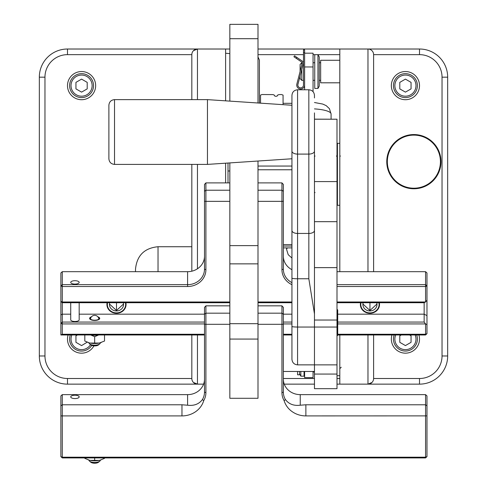 <?xml version="1.0" encoding="UTF-8"?>
<svg xmlns="http://www.w3.org/2000/svg" width="487" height="487" viewBox="0 0 487 487"><rect width="100%" height="100%" fill="white"/><g stroke="black" fill="none" stroke-linecap="round" stroke-linejoin="round"><path stroke-width="0.73" d="M68.101 334.971A14.08 14.08 0 0 0 93.906 345.873M391.962 334.971A14.08 14.08 0 0 0 405.428 353.16A14.08 14.08 0 0 0 418.899 334.971M405.428 71.546A14.08 14.08 0 0 0 391.347 85.627A14.08 14.08 0 0 0 405.428 99.707A14.08 14.08 0 0 0 419.508 85.627A14.08 14.08 0 0 0 405.428 71.546M81.573 71.546A14.08 14.08 0 0 0 67.492 85.627A14.08 14.08 0 0 0 81.573 99.707A14.08 14.08 0 0 0 95.653 85.627A14.08 14.08 0 0 0 81.573 71.546M197.454 334.971L197.454 384.14L67.492 384.14A28.161 28.161 0 0 1 39.331 355.973L39.331 77.177A28.161 28.161 0 0 1 67.492 49.017L229.84 49.017M367.977 49.017L419.508 49.017A28.161 28.161 0 0 1 447.669 77.177L447.669 355.973A28.161 28.161 0 0 1 419.508 384.14L367.971 384.14A5.631 5.631 0 0 0 373.608 378.502L419.508 378.502A22.53 22.53 0 0 0 442.038 355.973L442.038 77.177A22.53 22.53 0 0 0 419.508 54.647L373.608 54.647L373.608 271.685M371.995 382.447L367.971 384.14L336.998 384.14M314.468 384.14L284.25 384.14M258 49.017L367.971 49.017A5.631 5.631 0 0 1 373.608 54.647M191.823 99.628L191.823 54.647L67.492 54.647A22.53 22.53 0 0 0 44.962 77.177L44.962 355.973A22.53 22.53 0 0 0 67.492 378.502L191.823 378.502L191.823 334.971M283.349 378.502L314.468 378.502M336.998 378.502L339.81 378.502M339.81 54.647L317.956 54.647L317.956 88.439L314.748 88.439L314.748 54.647L313.056 54.647M303.486 54.647L258 54.647M193.436 382.447L197.454 384.14L203.596 384.14M225.615 49.017L197.454 49.017L225.615 49.017L225.615 100.839M225.615 163.188L225.615 182.893M158.032 271.685L158.032 246.726L191.823 246.726L191.823 271.192L191.823 164.399M193.436 50.703L197.454 49.017A5.631 5.631 0 0 0 191.823 54.647A5.631 5.631 0 0 1 197.454 49.017L197.454 99.628M197.454 384.14A5.631 5.631 0 0 1 191.823 378.502M373.608 334.971L373.608 378.502M339.81 384.14L339.81 334.971M339.81 271.685L339.81 49.017M229.84 38.692L229.84 24.35L258 24.35L258 38.692L229.84 38.692L229.84 101.119M258 339.068L229.84 339.068L229.84 398.287L258 398.287L258 245.631L229.84 245.631L229.84 162.908M258 245.631L258 161.027M258 103.001L258 38.692M258 263.857L229.84 263.857L229.84 245.631M229.84 339.068L229.84 263.857M314.468 364.873L336.998 364.873L336.998 388.681L314.468 388.681L314.468 267.637L336.998 267.637L336.998 221.676L314.468 221.676M314.468 119.212L336.998 119.212L336.998 181.596L314.468 181.596L314.468 145.248M336.998 119.212L314.468 119.157M336.998 267.637L336.998 327.045L297.569 327.039L297.569 364.866C294.148 364.532 292.273 362.657 291.938 359.236L291.938 95.409L291.938 105.259L207.456 99.628L114.518 99.628L114.518 164.399C111.103 164.064 109.222 162.189 108.887 158.768L108.887 105.259L108.887 158.768M336.998 364.873L336.998 327.045M336.998 181.596L336.998 221.676M70.731 396.887A4.225 1.692 0 0 0 74.955 398.579A4.225 1.692 0 0 0 79.18 396.887A4.225 1.692 0 0 0 74.955 395.201A4.225 1.692 0 0 0 70.731 396.887M258 313.171L281.943 313.171L281.943 305.842L258 305.842M281.943 305.842L283.349 307.37L283.349 392.12A16.899 15.481 180 0 0 285.437 399.577C288.87 404.119 293.807 406 300.248 405.214L305.879 404.782L425.565 404.782L425.565 394.634L426.971 395.925L426.971 456.629L425.565 457.92L62.281 457.92L60.875 456.629L60.875 395.925L62.281 394.634L62.281 404.782L181.968 404.782L187.598 405.214C194.033 406 198.97 404.119 202.403 399.577A16.899 15.481 180 0 0 204.497 392.12L204.497 307.37L205.904 305.842L205.904 313.171L229.84 313.171M229.84 305.842L205.904 305.842M229.84 324.299L205.904 324.299L205.904 392.68A18.305 16.771 0 0 1 203.724 400.624L202.403 399.577M60.875 405.841L62.281 404.782L62.281 415.91L181.968 415.91A22.53 20.643 180 0 0 203.724 400.624M60.875 415.88L62.281 415.91L62.281 457.196L425.565 457.196L425.565 404.782L426.971 405.841M285.437 399.577L284.122 400.624A22.53 20.643 180 0 0 305.879 415.91L426.971 415.88M284.122 400.624A18.305 16.771 0 0 1 281.943 392.68L281.943 324.299L258 324.299M425.565 394.634L300.248 394.634A16.899 15.481 0 0 1 283.349 379.154M204.497 379.154A16.899 15.481 0 0 1 187.598 394.634L62.281 394.634M283.349 324.269L281.943 324.299L281.943 313.171L283.349 314.231M204.497 314.231L205.904 313.171L205.904 324.299L204.497 324.269M426.971 456.629L425.565 457.196L425.565 457.92M62.281 457.92L62.281 457.196L60.875 456.629M107.116 302.713A9.576 8.772 180 0 0 106.915 304.497A9.576 8.772 180 0 0 116.49 313.275A9.576 8.772 180 0 0 126.066 304.497A9.576 8.772 180 0 0 125.865 302.713M106.939 303.937A9.576 8.772 180 0 0 107.718 306.883M360.569 302.713A9.576 8.772 180 0 0 360.368 304.497A9.576 8.772 180 0 0 369.943 313.275A9.576 8.772 180 0 0 379.519 304.497A9.576 8.772 180 0 0 379.318 302.713M360.392 303.937A9.576 8.772 180 0 0 361.171 306.883M91.185 317.171A4.645 1.863 0 0 0 90.022 318.407A4.645 1.863 0 0 0 94.667 320.263A4.645 1.863 0 0 0 99.311 318.407A4.645 1.863 0 0 0 98.149 317.171M79.18 282.399A4.225 1.692 0 0 0 74.955 280.707A4.225 1.692 0 0 0 70.731 282.399A4.225 1.692 0 0 0 74.955 284.085A4.225 1.692 0 0 0 79.18 282.399M204.497 256.199A16.899 15.481 0 0 1 187.598 271.685L62.281 271.685L62.281 284.651L187.598 284.651A16.899 15.481 180 0 0 204.497 269.171L204.497 184.421L205.904 182.893L205.904 190.222L229.84 190.222M229.84 182.893L205.904 182.893M229.84 201.35L205.904 201.35L205.904 269.731A18.305 16.771 0 0 1 187.598 286.508L62.281 286.508L62.281 301.989L229.84 301.989M258 301.989L291.938 301.989M336.998 301.989L425.565 301.989L425.565 286.508L336.998 286.508M291.938 284.676A18.305 16.771 0 0 1 281.943 269.731L281.943 201.35L258 201.35M336.998 284.651L425.565 284.651L425.565 271.685L426.971 272.976L426.971 333.68L425.565 334.246L425.565 323.922L337.698 323.922M258 190.222L281.943 190.222L281.943 182.893L258 182.893M204.497 334.971L60.875 334.971L60.875 272.976L62.281 271.685M426.971 333.68L425.565 334.971L337.698 334.971M291.938 334.971L283.349 334.971M291.938 323.922L283.349 323.922M204.497 323.922L62.281 323.922L62.281 334.246L204.497 334.246M283.349 334.246L291.938 334.246M337.698 334.246L425.565 334.246L425.565 334.971M337.698 314.176L424.153 314.176L424.153 302.713L336.998 302.713M291.938 302.713L258 302.713M229.84 302.713L62.281 302.713L62.281 314.176L70.731 314.176M79.18 314.176L204.497 314.176M283.349 314.176L291.938 314.176M79.18 302.713L79.18 319.813A4.225 1.692 180 0 1 74.955 321.505A4.225 1.692 180 0 1 70.731 319.813L70.731 302.713M60.875 314.9L62.281 314.176L62.281 322.071L204.497 322.071M283.349 322.071L291.938 322.071M337.698 322.071L424.153 322.071L424.153 314.176L426.971 315.631M291.938 269.682A16.899 15.481 0 0 1 283.349 256.199M281.943 182.893L283.349 184.421L283.349 269.171A16.899 15.481 180 0 0 291.938 282.649M425.565 271.685L336.998 271.685M204.497 191.281L205.904 190.222L205.904 201.35L204.497 201.32M283.349 201.32L281.943 201.35L281.943 190.222L283.349 191.281M424.153 322.071L425.565 323.922L426.971 324.652M426.971 300.132L425.565 301.989L424.153 302.713M425.565 286.508L426.971 285.942L425.565 284.651L425.565 286.508M62.281 286.508L62.281 284.651L60.875 285.942L62.281 286.508M62.281 301.989L60.875 301.423L62.281 302.713L62.281 301.989M62.281 322.071L60.875 323.362L62.281 323.922L62.281 322.071M60.875 334.971L62.281 334.246M378.722 306.883A9.576 8.772 180 0 0 379.501 303.937M125.269 306.883A9.576 8.772 180 0 0 126.048 303.937M291.938 246.057L283.349 246.057M283.349 244.602L291.938 244.602M291.938 169.768L258 169.768M258 166.055L291.938 166.055M314.468 112.893L314.468 313.969L308.837 278.765L297.569 278.765L297.569 327.039A5.631 0.59 0 0 1 291.938 326.454M336.998 320.032L314.468 320.032L314.468 313.969M308.837 278.765L308.837 233.45A5.631 2.94 180 0 0 314.468 230.509L314.468 151.147A5.631 2.94 180 0 1 308.837 154.093L308.837 89.778L297.569 89.778L297.569 233.45L308.837 233.45L308.837 154.093L297.569 154.093A5.631 2.94 0 0 1 291.938 151.147M308.837 89.778C312.258 90.113 314.133 91.988 314.468 95.409L314.468 97.954M291.938 105.259L291.938 250.245M260.539 103.165L260.539 95.093L261.945 94.527L273.189 94.612A3.208 1.284 -0 0 0 274.321 95.087L274.546 95.714A1.406 0.566 -0 0 0 275.959 96.28A1.406 0.566 -0 0 0 277.365 95.714L277.56 95.105A3.208 1.284 -0 0 0 278.789 94.612L281.413 94.527L283.069 95.093L283.069 104.668L283.069 95.093L281.413 94.527L278.789 94.612A3.208 1.284 0 0 1 277.56 95.105L277.365 95.714A1.406 0.566 0 0 1 275.959 96.28A1.406 0.566 0 0 1 274.546 95.714L274.321 95.087A3.208 1.284 0 0 1 273.189 94.612L261.945 94.527L260.539 95.093L260.539 103.165M291.938 247.895L283.349 247.895M291.938 103.323L283.069 103.323M291.938 158.768L207.456 164.399L207.456 99.628M314.468 118.779L314.468 120.727M135.502 271.685L135.502 269.256L135.502 271.685M228.013 163.029L228.013 182.893M339.81 143.318L337.418 143.318L337.418 205.277L339.81 205.277M386.769 161.66A27.108 27.108 0 0 0 413.877 188.767A27.108 27.108 0 0 0 440.985 161.66A27.108 27.108 0 0 0 413.877 134.558A27.108 27.108 0 0 0 386.769 161.66A27.108 27.108 0 0 0 413.877 188.767A27.108 27.108 0 0 0 440.985 161.66M301.794 69.385L301.794 80.343L300.102 78.657L300.102 75.948M300.102 71.431L300.102 64.436L301.794 62.744L301.794 64.862M339.81 82.808L320.665 82.808L320.665 60.278L339.81 60.278M304.612 89.778L304.612 53.18L313.056 53.18L313.056 66.963L304.612 66.963L304.612 49.863L303.486 49.863L304.612 49.863L303.486 49.863L303.486 85.061A2.819 2.819 0 0 1 300.315 87.855A2.819 2.819 0 0 1 297.941 84.361L303.383 63.2A1.692 1.692 0 0 0 302.701 61.38L296.869 57.411L296.236 58.343L302.068 62.312A0.566 0.566 0 0 1 302.293 62.92L296.851 84.081A3.945 3.945 0 0 0 300.668 89.005A3.945 3.945 0 0 0 304.612 85.061L304.612 85.061M296.851 84.081L299.895 72.24M296.236 58.343L293.911 56.76L294.544 55.828L296.869 57.411M303.486 85.042L303.486 85.061A2.819 2.819 0 0 1 300.315 87.855A2.819 2.819 0 0 1 297.941 84.361M259.413 103.092L259.413 60.065L258 56.918M259.413 97.345L259.413 101.82M259.413 68.277L259.413 100.194M313.056 66.963L313.056 91.684M313.056 371.465L313.056 377.595L304.612 377.595L304.612 371.465M91.099 317.305A4.505 1.802 0 0 0 90.162 318.407A4.505 1.802 0 0 0 94.667 320.209A4.505 1.802 0 0 0 99.171 318.407A4.505 1.802 0 0 0 98.234 317.305M91.44 316.842A5.071 2.027 0 0 0 90.107 317.518A5.071 2.027 0 0 0 94.667 320.434A5.071 2.027 0 0 0 99.226 317.518A5.071 2.027 0 0 0 97.893 316.842M89.097 342.824L89.097 343.256A5.631 2.252 0 0 0 89.602 343.907A5.631 2.252 0 0 0 94.667 345.173A5.631 2.252 0 0 0 99.732 343.907A5.631 2.252 0 0 0 100.237 343.256L100.237 342.824M89.602 343.907L90.868 344.948A4.225 1.692 0 0 0 94.667 345.904A4.225 1.692 0 0 0 98.465 344.948L99.732 343.907M89.097 460.136L89.097 460.568A5.631 2.252 0 0 0 89.602 461.219A5.631 2.252 0 0 0 94.667 462.486A5.631 2.252 0 0 0 99.732 461.219A5.631 2.252 0 0 0 100.237 460.568L100.237 460.136M89.602 461.219L90.868 462.26A4.225 1.692 0 0 0 94.667 463.216A4.225 1.692 0 0 0 98.465 462.26L99.732 461.219M395.7 334.971A10.562 10.562 0 0 0 405.428 349.642A10.562 10.562 0 0 0 415.155 334.971M416.671 334.971A11.968 11.968 0 0 1 405.428 351.048A11.968 11.968 0 0 1 394.184 334.971M401.276 334.971L399.797 335.829L399.797 342.331L405.428 345.581L411.058 342.331L411.058 335.829L409.579 334.971M71.845 334.971A10.562 10.562 0 0 0 78.663 349.228A10.562 10.562 0 0 0 90.527 344.668M91.72 345.423A11.968 11.968 0 0 1 70.329 334.971M77.421 334.971L75.942 335.829L75.942 342.331L81.573 345.581L87.203 342.178M394.866 85.627A10.562 10.562 0 0 0 405.428 96.189A10.562 10.562 0 0 0 415.989 85.627A10.562 10.562 0 0 0 405.428 75.065A10.562 10.562 0 0 0 394.866 85.627M417.396 85.627A11.968 11.968 0 0 1 405.428 97.595A11.968 11.968 0 0 1 393.459 85.627A11.968 11.968 0 0 1 405.428 73.659A11.968 11.968 0 0 1 417.396 85.627M405.428 92.128L411.058 88.877L411.058 82.376L405.428 79.119L399.797 82.376L399.797 88.877L405.428 92.128M71.011 85.627A10.562 10.562 0 0 0 81.573 96.189A10.562 10.562 0 0 0 92.134 85.627A10.562 10.562 0 0 0 81.573 75.065A10.562 10.562 0 0 0 71.011 85.627M93.541 85.627A11.968 11.968 0 0 1 81.573 97.595A11.968 11.968 0 0 1 69.604 85.627A11.968 11.968 0 0 1 81.573 73.659A11.968 11.968 0 0 1 93.541 85.627M81.573 92.128L87.203 88.877L87.203 82.376L81.573 79.119L75.942 82.376L75.942 88.877L81.573 92.128M336.998 336.006L337.698 335.306L337.698 309.957L336.998 309.257M99.275 343.055A9.862 3.951 180 0 1 90.058 343.055L99.275 343.055L104.522 341.04L104.522 334.971M84.811 334.971L84.811 341.04L89.419 342.909A9.862 3.951 180 0 1 88.22 342.556A9.862 3.951 180 0 1 88.153 342.531M98.648 334.971L94.667 336.669L90.685 334.971M90.99 334.971A9.862 3.951 0 0 0 98.344 334.971M90.058 343.055L89.419 342.909M101.211 342.519A9.862 3.951 180 0 1 101.113 342.556A9.862 3.951 180 0 1 99.914 342.909M94.667 343.317L94.667 336.669M84.811 457.92L84.811 458.352L89.419 460.221A9.862 3.951 180 0 1 88.22 459.868A9.862 3.951 180 0 1 88.153 459.844M101.211 459.831A9.862 3.951 180 0 1 101.113 459.868A9.862 3.951 180 0 1 99.914 460.221L104.522 458.352L104.522 457.92L104.522 458.352M99.914 460.221L99.275 460.367A9.862 3.951 180 0 1 90.058 460.367L89.419 460.221M90.058 460.367L99.275 460.367M94.667 460.629L94.667 457.92M314.748 54.647L317.956 54.647L319.253 56.9L319.253 86.187L317.956 88.439M300.844 371.465L300.844 376.183L304.046 376.183L304.046 371.465M299.542 374.753L299.542 371.465M297.569 374.753L297.569 371.465M125.616 302.713A9.15 8.389 0 0 1 125.646 303.371L125.646 304.497A9.15 8.389 0 0 1 116.49 312.885A9.15 8.389 0 0 1 107.341 304.497A9.15 8.389 0 0 1 107.548 302.713M107.365 302.713A9.15 8.389 0 0 0 107.341 303.371L107.341 304.497M123.26 302.713A7.043 6.453 0 0 1 123.534 304.497A7.043 6.453 0 0 1 116.49 310.956A7.043 6.453 0 0 1 109.447 304.497A7.043 6.453 0 0 1 109.721 302.713M125.433 302.713A9.15 8.389 0 0 1 125.646 304.497M378.886 302.713A9.15 8.389 0 0 1 379.099 304.497A9.15 8.389 0 0 1 369.943 312.885A9.15 8.389 0 0 1 360.794 304.497L360.794 303.371A9.15 8.389 0 0 1 360.818 302.713M379.069 302.713A9.15 8.389 0 0 1 379.099 303.371L379.099 304.497M360.794 304.497A9.15 8.389 0 0 1 361.001 302.713M376.713 302.713A7.043 6.453 0 0 1 376.987 304.497A7.043 6.453 0 0 1 369.943 310.956A7.043 6.453 0 0 1 362.9 304.497A7.043 6.453 0 0 1 363.174 302.713M447.669 355.973L442.038 355.973M442.038 77.177L447.669 77.177M419.508 54.647L419.508 49.017M419.508 384.14L419.508 378.502M67.492 54.647L67.492 49.017M67.492 384.14L67.492 378.502M44.962 77.177L39.331 77.177M39.331 355.973L44.962 355.973M197.454 164.399L197.454 268.775M367.971 384.14L367.971 334.971M367.971 271.685L367.971 49.017M258 323.685L229.84 323.685M314.468 374.065L336.998 374.065M300.248 405.214L300.248 394.634M187.598 405.214L187.598 394.634M181.968 404.782L181.968 415.91M305.879 404.782L305.879 415.91M281.943 392.68L283.349 392.12M205.904 392.68L204.497 392.12M187.598 271.685L187.598 286.508M283.349 269.171L281.943 269.731M205.904 269.731L204.497 269.171M291.938 230.509A5.631 2.94 0 0 0 297.569 233.45L297.569 278.765A5.631 0.59 0 0 1 291.938 278.18M387.335 161.66A26.542 26.542 0 0 0 413.877 188.201A26.542 26.542 0 0 0 440.418 161.66A26.542 26.542 0 0 0 413.877 135.118A26.542 26.542 0 0 0 387.335 161.66M303.486 52.675L304.612 52.675M314.468 108.899A22.25 5.241 0 0 1 331.081 113.97L329.431 108.68L326.174 105.624L322.729 104.06L314.468 102.514M291.938 258.049L288.207 254.689L286.587 249.447A22.25 5.241 0 0 1 287.586 247.895M116.49 302.713L116.49 310.523L109.472 303.998M376.968 303.998L369.943 310.523L369.943 302.713M314.468 364.866L297.569 364.866M297.569 89.778C294.148 90.113 292.273 91.988 291.938 95.409M314.468 371.465L283.349 371.465M207.456 164.399L114.518 164.399M114.518 99.628C111.103 99.963 109.222 101.838 108.887 105.259M158.032 246.726C144.347 248.06 136.835 255.572 135.502 269.256M337.418 167.26L336.998 167.26M337.418 181.341L336.998 181.341M336.998 375.69L339.81 375.69M341.223 367.241L339.81 368.647M314.468 371.958L313.056 371.958M313.056 62.744L314.748 62.744M319.253 62.744L320.665 62.744M301.794 62.744L302.311 62.744M301.794 80.343L303.486 80.343M313.056 80.343L314.748 80.343M319.253 80.343L320.665 80.343M229.84 53.613L225.615 53.241M331.081 119.157L331.081 113.97M286.587 249.447L286.587 247.895M98.861 319.064A4.225 4.225 0 0 0 90.472 319.064M340.376 155.992L339.81 156.558M336.432 155.992L336.998 156.558M315.028 155.992L314.468 156.558M315.028 192.602L314.468 192.042M229.84 170.98L228.013 170.98M299.542 373.931L300.844 376.183M299.542 374.777L297.569 374.777M123.515 303.998L116.49 310.523M369.943 310.523L362.925 303.998"/></g></svg>

